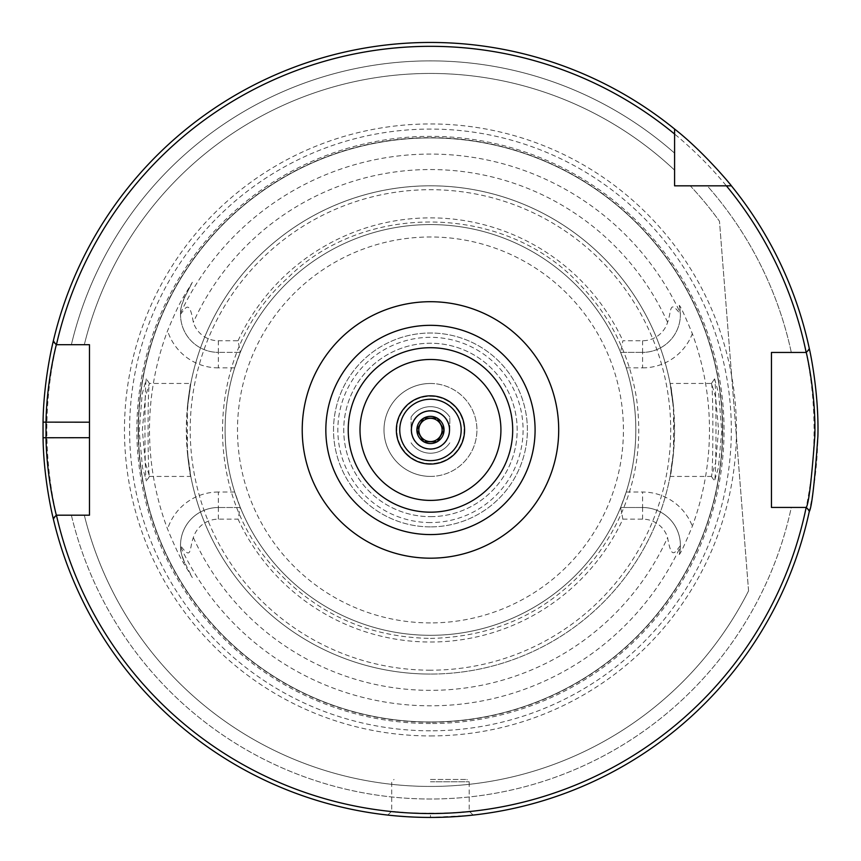 <?xml version="1.0" encoding="UTF-8"?>
<svg xmlns="http://www.w3.org/2000/svg" width="861" height="861" viewBox="0 0 861 861"><rect width="100%" height="100%" fill="white"/><g stroke="black" fill="none" stroke-linecap="round" stroke-linejoin="round"><path stroke-width="0.65" stroke-dasharray="4.3 3.23" d="M430.457 410.891A19.05 19.05 0 0 1 446.967 439.476A19.05 19.05 0 0 1 413.958 439.476A19.05 19.05 0 0 1 430.457 410.891M430.457 383.489A46.451 46.451 0 0 1 476.919 429.951A46.451 46.451 0 0 1 430.457 476.402A46.451 46.451 0 0 1 384.006 429.951A46.451 46.451 0 0 1 430.457 383.489M430.457 476.402A46.451 46.451 0 0 0 470.698 406.715A46.451 46.451 0 0 0 390.227 406.715A46.451 46.451 0 0 0 430.457 476.402M430.457 460.646A30.695 30.695 0 0 1 403.874 414.593A30.695 30.695 0 0 1 457.051 414.593A30.695 30.695 0 0 1 430.457 460.646A30.695 30.695 0 0 1 403.874 414.593A30.695 30.695 0 0 1 457.051 414.593A30.695 30.695 0 0 1 430.457 460.646M430.457 463.595A33.654 33.654 0 0 1 401.323 413.119A33.654 33.654 0 0 1 459.602 413.119A33.654 33.654 0 0 1 430.457 463.595A33.654 33.654 0 0 1 401.323 413.119A33.654 33.654 0 0 1 459.602 413.119A33.654 33.654 0 0 1 430.457 463.595M748.564 590.861L719.473 221.245L748.564 590.861A356.486 356.486 0 0 1 84.313 515.19L56.342 515.19L53.188 518.344A387.493 387.493 0 0 0 809.458 510.648L806.251 507.441L771.456 507.441L791.302 507.441A369.068 369.068 0 0 1 71.377 515.19L84.313 515.19A356.486 356.486 0 0 0 748.564 590.861M791.302 352.45A369.068 369.068 0 0 0 707.258 185.825L690.253 185.825A356.486 356.486 0 0 1 719.473 221.245A356.486 356.486 0 0 0 690.253 185.825L707.258 185.825A369.068 369.068 0 0 1 791.302 352.45L771.456 352.45L806.251 352.45L809.458 349.243A387.493 387.493 0 0 0 731.387 185.825A387.493 387.493 0 0 1 809.232 348.231L806.251 352.45L809.232 348.231M771.456 507.441L771.456 352.45L771.456 507.441M53.457 340.429L56.342 344.701L53.457 340.429A387.493 387.493 0 0 1 674.583 129.021L674.583 153.15A369.068 369.068 0 0 0 71.377 344.701L84.313 344.701L71.377 344.701A369.068 369.068 0 0 1 674.583 153.15L674.583 129.021A387.493 387.493 0 0 0 53.188 341.548L56.342 344.701L89.469 344.701L89.469 515.19L71.377 515.19A369.068 369.068 0 0 0 791.302 507.441M53.457 519.463L56.342 515.19L53.457 519.463A387.493 387.493 0 0 0 430.457 817.433L420.921 817.315M430.457 779.463L466.888 779.463L430.457 779.463M430.457 813.559C443.684 813.946 472.409 811.116 469.213 811.223C471.602 813.763 389.323 813.763 391.712 811.223C388.515 811.116 417.241 813.957 430.457 813.559A383.619 383.619 0 0 0 762.685 238.142A383.619 383.619 0 0 0 98.24 238.142A383.619 383.619 0 0 0 430.457 813.559L430.457 817.433L469.568 815.453M714.619 378.883L718.774 394.155L721.701 431.35L718.44 467.598L714.49 480.922C716.395 481.03 716.546 380.304 714.49 378.969L711.401 383.543C713.425 385.115 713.252 476.208 711.39 476.348L715.599 462.874L718.569 430.016L715.599 397.039L711.541 383.446L670.106 383.446L673.539 407.479L673.539 452.412C667.157 492.761 672.086 477.855 674.561 432.545C673.098 385.115 666.575 364.461 673.539 407.479A244.115 244.115 0 0 0 187.375 407.479C193.768 367.13 188.828 382.036 186.353 427.347C187.827 474.777 194.349 495.43 187.375 452.412L187.375 407.479L190.808 383.446L149.383 383.446L145.326 397.039L142.345 430.016L145.326 462.874L149.523 476.348C147.672 476.208 147.5 385.115 149.523 383.543L146.424 378.969C144.379 380.304 144.53 481.041 146.435 480.922L142.485 467.598L139.213 431.35L142.151 394.155L146.305 378.883M430.457 723.531A293.579 293.579 0 0 1 176.214 283.151A293.579 293.579 0 0 1 684.71 283.151A293.579 293.579 0 0 1 430.457 723.531M680.362 546.8L679.264 554.516C680.965 552.794 685.324 543.366 692.341 526.222A279.018 279.018 0 0 0 692.341 333.67C684.829 315.524 680.459 306.085 679.264 305.375L680.394 314.265C668.857 298.509 671.698 311.478 667.587 322.337A26.196 26.196 0 0 1 642.575 340.741L622.869 340.741L620.62 352.375L626.227 367.873A205.37 205.37 0 0 1 626.227 492.018L620.62 507.516L622.869 519.151A212.086 212.086 0 0 1 238.056 519.151L240.305 507.516A205.37 205.37 0 0 0 620.62 507.516L642.575 507.516A37.819 37.819 0 0 1 680.394 545.626L680.362 546.8A275.875 275.875 0 0 1 180.562 546.8L180.53 545.626C192.068 561.383 189.226 548.414 193.338 537.555A26.196 26.196 0 0 1 218.35 519.151L238.056 519.151M620.62 352.375L642.575 352.375L620.62 352.375A205.37 205.37 0 0 0 240.305 352.375L238.056 340.741L218.35 340.741A26.196 26.196 0 0 1 193.338 322.337C189.377 299.165 185.836 307.7 180.53 314.265L180.562 313.092C179.809 311.488 181.176 306.258 184.652 297.379L192.347 282.279L183.576 296.83C179.658 303.104 174.32 314.426 167.572 330.807A280.966 280.966 0 0 0 167.572 529.084C174.449 545.734 179.788 557.056 183.576 563.062L192.347 577.613L184.652 562.513C181.176 553.634 179.809 548.403 180.562 546.8M149.383 476.445L190.808 476.445L187.375 452.412A244.115 244.115 0 0 0 430.457 674.066A244.115 244.115 0 0 0 641.875 307.883A244.115 244.115 0 0 0 219.049 307.883A244.115 244.115 0 0 0 430.457 674.066A244.115 244.115 0 0 1 187.375 452.412M673.539 452.412A244.115 244.115 0 0 1 430.457 674.066A244.115 244.115 0 0 0 673.539 452.412L670.106 476.445L711.541 476.445M413.743 817.078L407.081 816.734M397.158 816.002L392.368 815.561M389.43 815.259L387.827 815.087M388.343 815.141L392.067 815.528M397.61 816.045L406.672 816.702M414.378 817.1L430.457 817.433A387.493 387.493 0 0 1 94.882 236.205A387.493 387.493 0 0 1 766.042 236.205A387.493 387.493 0 0 1 430.457 817.433A387.493 387.493 0 0 0 809.232 511.66L806.251 507.441L809.232 511.66M465.726 815.83L467.275 815.679M471.064 815.302L473.13 815.076M472.872 815.109L471.376 815.27M454.317 816.702L447.02 817.078M443.038 817.229L442.296 817.25M440.305 817.315L437.076 817.38M434.471 817.412L431.393 817.433M430.457 735.929A305.978 305.978 0 0 0 695.451 276.951A305.978 305.978 0 0 0 165.473 276.951A305.978 305.978 0 0 0 430.457 735.929M731.387 185.825L674.583 185.825L674.583 129.021M430.457 516.654A86.713 86.713 0 0 0 505.558 386.589A86.713 86.713 0 0 0 355.367 386.589A86.713 86.713 0 0 0 430.457 516.654A86.713 86.713 0 0 1 343.754 429.951A86.713 86.713 0 0 1 430.457 343.238A86.713 86.713 0 0 1 517.17 429.951A86.713 86.713 0 0 1 430.457 516.654M430.457 522.562A92.611 92.611 0 0 1 350.255 383.64A92.611 92.611 0 0 1 510.67 383.64A92.611 92.611 0 0 1 430.457 522.562M430.457 526.878A96.938 96.938 0 0 1 346.509 381.477A96.938 96.938 0 0 1 514.404 381.477A96.938 96.938 0 0 1 430.457 526.878A96.938 96.938 0 0 1 346.509 381.477A96.938 96.938 0 0 1 514.404 381.477A96.938 96.938 0 0 1 430.457 526.878M430.457 635.31A205.37 205.37 0 0 1 252.607 327.266A205.37 205.37 0 0 1 608.318 327.266A205.37 205.37 0 0 1 430.457 635.31A205.37 205.37 0 0 0 635.827 429.951A205.37 205.37 0 0 0 430.457 224.581A205.37 205.37 0 0 0 225.087 429.951A205.37 205.37 0 0 0 430.457 635.31A205.37 205.37 0 0 1 252.607 327.266A205.37 205.37 0 0 1 608.318 327.266A205.37 205.37 0 0 1 430.457 635.31M240.305 507.516L218.35 507.516L240.305 507.516L234.698 492.018A205.37 205.37 0 0 1 234.698 367.873L240.305 352.375L218.35 352.375L240.305 352.375M238.056 340.741A212.086 212.086 0 0 1 622.869 340.741M622.869 519.151L642.575 519.151A26.196 26.196 0 0 1 667.587 537.555C671.548 560.726 675.078 552.192 680.394 545.626M234.698 492.018L218.35 492.018L218.35 507.516A37.819 37.819 0 0 0 180.53 545.626M234.698 367.873L218.35 367.873L218.35 352.375A37.819 37.819 0 0 1 184.652 297.379L192.347 282.279M218.35 340.741L218.35 352.375A37.819 37.819 0 0 1 180.53 314.265M218.35 519.151L218.35 507.516A37.819 37.819 0 0 0 184.652 562.513L192.347 577.613M642.575 340.741L642.575 352.375A37.819 37.819 0 0 0 679.264 305.375M626.227 367.873L642.575 367.873L642.575 352.375A37.819 37.819 0 0 0 680.394 314.265M620.62 507.516L642.575 507.516A37.819 37.819 0 0 1 679.264 554.516A37.819 37.819 0 0 0 642.575 507.516L642.575 492.018A53.317 53.317 0 0 1 692.341 526.222M84.313 344.701A356.486 356.486 0 0 1 674.583 170.155A356.486 356.486 0 0 0 84.313 344.701M430.457 721.981A292.03 292.03 0 0 1 177.56 283.936A292.03 292.03 0 0 1 683.365 283.936A292.03 292.03 0 0 1 430.457 721.981A292.03 292.03 0 0 1 177.56 283.936A292.03 292.03 0 0 1 683.365 283.936A292.03 292.03 0 0 1 430.457 721.981A292.03 292.03 0 0 1 177.56 283.936A292.03 292.03 0 0 1 683.365 283.936A292.03 292.03 0 0 1 430.457 721.981M449.84 429.951L449.84 417.09L449.84 429.951A19.372 19.372 0 0 0 430.457 410.568A19.372 19.372 0 0 0 411.084 429.951L411.084 417.09L411.084 429.951A19.372 19.372 0 0 0 430.457 449.324A19.372 19.372 0 0 0 449.84 429.951A19.372 19.372 0 0 0 430.457 410.568A19.372 19.372 0 0 0 411.084 429.951A19.372 19.372 0 0 0 430.457 449.324A19.372 19.372 0 0 0 449.84 429.951M449.84 417.09A23.247 23.247 0 0 0 411.084 417.09A23.247 23.247 0 0 1 449.84 417.09M411.084 442.802A23.247 23.247 0 0 0 449.84 442.802A23.247 23.247 0 0 1 411.084 442.802M437.28 441.768L444.104 429.951L437.28 418.123L423.634 418.123L416.81 429.951L423.634 441.768L437.28 441.768M430.457 418.317A11.623 11.623 0 0 0 420.394 435.763A11.623 11.623 0 0 0 440.531 435.763A11.623 11.623 0 0 0 430.457 418.317M430.457 416.347A13.593 13.593 0 0 1 442.231 436.742A13.593 13.593 0 0 1 418.694 436.742A13.593 13.593 0 0 1 430.457 416.347M430.457 781.788L469.213 781.788L430.457 781.788M180.562 313.092A275.875 275.875 0 0 1 680.362 313.092M430.457 622.912A192.972 192.972 0 0 1 263.348 333.465A192.972 192.972 0 0 1 597.577 333.465A192.972 192.972 0 0 1 430.457 622.912M667.587 322.337A260.399 260.399 0 0 0 193.338 322.337M193.338 537.555A260.399 260.399 0 0 0 667.587 537.555M218.35 507.516A37.819 37.819 0 0 0 184.652 562.513L183.576 563.062M430.457 670.192A240.241 240.241 0 0 1 222.407 309.82A240.241 240.241 0 0 1 638.518 309.82A240.241 240.241 0 0 1 430.457 670.192M187.375 407.479A244.115 244.115 0 0 1 673.539 407.479M183.576 296.83L184.652 297.379M218.35 367.873A53.317 53.317 0 0 1 167.572 330.807M218.35 492.018A53.317 53.317 0 0 0 167.572 529.084M642.575 367.873A53.317 53.317 0 0 0 692.341 333.67M642.575 519.151L642.575 507.516M626.227 492.018L642.575 492.018M430.457 722.239A292.299 292.299 0 0 1 177.323 283.796A292.299 292.299 0 0 1 683.591 283.796A292.299 292.299 0 0 1 430.457 722.239M430.457 730.806A300.855 300.855 0 0 1 169.908 279.513A300.855 300.855 0 0 1 691.017 279.513A300.855 300.855 0 0 1 430.457 730.806M473.163 815.076L469.213 811.223L469.213 781.788L466.888 779.463M387.762 815.076L391.712 811.223L391.712 781.788L394.037 779.463M149.523 476.348L146.435 480.922M149.523 383.543L146.424 378.969M711.401 383.543L714.49 378.969M711.39 476.348L714.49 480.922M430.457 638.421C497.809 636.903 552.719 610.008 595.188 557.724C631.005 509.927 644.738 456.47 636.365 397.33C628.971 352.902 609.48 314.631 577.871 282.537C503.61 203.691 363.772 201.56 287.757 277.985C206.715 349.049 200.064 488.736 274.089 567.808C316.095 613.742 368.228 637.28 430.457 638.421"/><path stroke-width="1.29" d="M430.457 534.573A104.622 104.622 0 0 1 339.858 377.635A104.622 104.622 0 0 1 521.066 377.635A104.622 104.622 0 0 1 430.457 534.573A104.622 104.622 0 0 0 521.066 377.635A104.622 104.622 0 0 0 339.858 377.635A104.622 104.622 0 0 0 430.457 534.573M56.439 344.701A383.619 383.619 0 0 1 674.583 134.025L674.583 129.021A387.493 387.493 0 0 0 53.188 341.548L56.342 344.701L89.469 344.701L89.469 515.19L56.342 515.19C56.578 516.126 46.602 479.254 46.02 437.7L46.02 422.191C46.602 380.637 56.578 343.776 56.342 344.701L56.439 344.701M56.342 515.19L53.188 518.344A387.493 387.493 0 0 0 809.458 510.648L806.251 507.441L771.456 507.441L771.456 352.45L806.251 352.45C806.057 351.31 815.98 392.25 814.85 435.752C811.622 479.728 808.759 503.62 806.251 507.441L806.165 507.441A383.619 383.619 0 0 1 56.439 515.19M726.383 185.825A383.619 383.619 0 0 1 806.165 352.45L809.458 349.243A387.493 387.493 0 0 0 731.387 185.825L674.583 185.825L674.583 134.025M430.457 464.057A34.106 34.106 0 0 1 400.925 412.893A34.106 34.106 0 0 1 460 412.893A34.106 34.106 0 0 1 430.457 464.057M430.457 410.891A19.05 19.05 0 0 1 449.517 429.951A19.05 19.05 0 0 1 430.457 449.001A19.05 19.05 0 0 1 411.407 429.951A19.05 19.05 0 0 1 430.457 410.891M430.457 460.646A30.695 30.695 0 0 1 403.874 414.593A30.695 30.695 0 0 1 457.051 414.593A30.695 30.695 0 0 1 430.457 460.646M791.302 352.45L771.456 352.45L771.456 507.441L791.302 507.441M53.457 340.429C53.694 339.449 43.642 378.323 43.05 422.138L43.05 437.754C43.642 481.568 53.694 520.442 53.457 519.463M420.921 817.315L413.743 817.078M407.081 816.734L397.158 816.002M392.368 815.561L389.43 815.259M392.067 815.528L397.61 816.045M406.672 816.702L414.378 817.1M454.317 816.702L465.726 815.83M467.275 815.679L471.064 815.302M471.376 815.27L469.568 815.453M447.02 817.078L443.038 817.229M442.296 817.25L440.305 817.315M437.076 817.38L434.471 817.412M431.393 817.433L430.457 817.433M674.583 129.021C703.749 151.805 731.613 185.739 731.387 185.825M809.232 511.66C811.762 507.635 814.657 482.44 817.907 436.064C819.048 390.194 809.039 347.037 809.232 348.231M444.05 430.037L437.28 441.768L423.634 441.768L416.81 429.951L423.634 418.123L437.28 418.123L444.05 430.037A13.593 13.593 0 0 1 437.334 441.671M430.457 418.317A11.623 11.623 0 0 0 420.394 435.763A11.623 11.623 0 0 0 440.531 435.763A11.623 11.623 0 0 0 430.457 418.317M423.741 441.768A13.593 13.593 0 0 0 437.173 441.768M416.864 430.037A13.593 13.593 0 0 0 423.58 441.671M423.58 418.22A13.593 13.593 0 0 0 416.864 429.854M437.173 418.123A13.593 13.593 0 0 0 423.741 418.123M444.05 429.854A13.593 13.593 0 0 0 437.334 418.22M430.457 558.186A128.246 128.246 0 0 0 541.526 365.828A128.246 128.246 0 0 0 319.399 365.828A128.246 128.246 0 0 0 430.457 558.186M430.457 512.177A82.225 82.225 0 0 0 501.672 388.828A82.225 82.225 0 0 0 359.252 388.828A82.225 82.225 0 0 0 430.457 512.177M430.457 500.402A70.451 70.451 0 0 1 369.444 394.715A70.451 70.451 0 0 1 491.48 394.715A70.451 70.451 0 0 1 430.457 500.402M89.469 437.7L43.05 437.754M89.469 422.191L43.05 422.138"/></g></svg>

